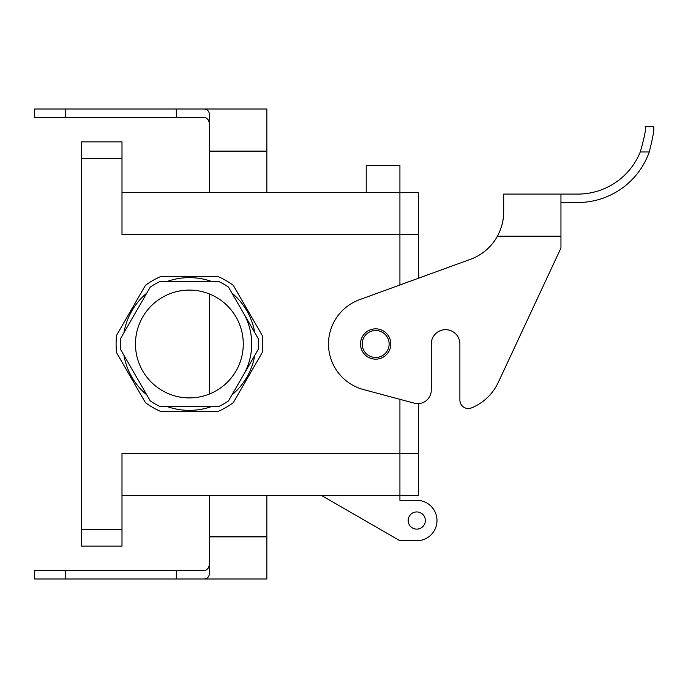 <?xml version="1.0" encoding="UTF-8"?>
<svg xmlns="http://www.w3.org/2000/svg" width="688" height="688" viewBox="0 0 688 688"><rect width="100%" height="100%" fill="white"/><g stroke="black" fill="none" stroke-linecap="round" stroke-linejoin="round"><path stroke-width="1.03" d="M162.42 390.681A53.905 53.905 0 0 1 162.42 297.319A53.905 53.905 0 0 1 243.268 344A53.905 53.905 0 0 1 162.42 390.681A53.905 53.905 0 0 1 162.42 297.319A53.905 53.905 0 0 1 243.268 344A53.905 53.905 0 0 1 162.42 390.681M219.119 281.676L159.616 281.676A69.058 69.058 0 0 0 150.268 287.068L120.52 338.608A69.058 69.058 0 0 0 120.52 349.392L150.268 400.932A69.058 69.058 0 0 0 159.616 406.324L219.119 406.324A69.058 69.058 0 0 0 228.468 400.932L258.224 349.392A69.058 69.058 0 0 0 258.224 338.608L228.468 287.068A69.058 69.058 0 0 0 219.119 281.676L159.616 281.676A69.058 69.058 0 0 0 150.268 287.068L120.52 338.608A69.058 69.058 0 0 0 120.52 349.392L150.268 400.932A69.058 69.058 0 0 0 159.616 406.324L219.119 406.324A69.058 69.058 0 0 0 228.468 400.932L258.224 349.392A69.058 69.058 0 0 0 258.224 338.608L228.468 287.068A69.058 69.058 0 0 0 219.119 281.676M251.696 344A62.324 62.324 0 0 1 243.346 375.166A62.324 62.324 0 0 0 243.346 312.834A62.324 62.324 0 0 1 251.696 344M218.165 276.619A73.272 73.272 0 0 1 233.318 285.374L262.119 335.245A73.272 73.272 0 0 1 262.119 352.755L233.318 402.626A73.272 73.272 0 0 1 218.165 411.381L160.571 411.381A73.272 73.272 0 0 1 145.417 402.626L116.616 352.755A73.272 73.272 0 0 1 116.616 335.245L145.417 285.374A73.272 73.272 0 0 1 160.571 276.619L218.165 276.619A73.272 73.272 0 0 1 233.318 285.374L262.119 335.245A73.272 73.272 0 0 1 262.119 352.755L233.318 402.626A73.272 73.272 0 0 1 218.165 411.381L160.571 411.381A73.272 73.272 0 0 1 145.417 402.626L116.616 352.755A73.272 73.272 0 0 1 116.616 335.245L145.417 285.374A73.272 73.272 0 0 1 160.571 276.619L218.165 276.619M189.372 410.366A66.366 66.366 0 0 1 166.556 406.324A66.366 66.366 0 0 0 212.179 406.324A66.366 66.366 0 0 1 189.372 410.366M146.802 394.912A66.366 66.366 0 0 1 123.986 355.412A66.366 66.366 0 0 0 146.802 394.912M123.986 332.588A66.366 66.366 0 0 1 146.802 293.088A66.366 66.366 0 0 0 123.986 332.588M166.556 281.676A66.366 66.366 0 0 1 212.179 281.676A66.366 66.366 0 0 0 166.556 281.676M231.942 293.088A66.366 66.366 0 0 1 254.749 332.588A66.366 66.366 0 0 0 231.942 293.088M254.749 355.412A66.366 66.366 0 0 1 231.942 394.912A66.366 66.366 0 0 0 254.749 355.412M362.189 344A13.476 13.476 0 0 1 382.408 332.33A13.476 13.476 0 0 1 382.408 355.67A13.476 13.476 0 0 1 362.189 344A13.476 13.476 0 0 1 382.408 332.33A13.476 13.476 0 0 1 382.408 355.67A13.476 13.476 0 0 1 362.189 344M399.926 500.314L416.765 500.314A20.21 20.21 0 0 1 436.983 520.532A20.21 20.21 0 0 1 416.765 540.742L399.926 540.742L321.735 495.601L399.926 540.742L416.765 540.742A20.21 20.21 0 0 0 436.983 520.532A20.21 20.21 0 0 0 416.765 500.314L399.926 500.314L416.765 500.314L399.926 500.314L399.926 495.635L418.45 495.635L418.45 453.487L418.45 495.635L399.926 495.635L399.926 500.314L399.926 495.635L121.991 495.601L399.926 495.601L399.926 500.314M418.45 192.365L418.45 278.236L418.45 192.365L399.926 192.365L399.926 284.978L399.926 234.513L418.45 234.513L121.991 234.513L121.991 158.713L121.991 234.513L399.926 234.513L399.926 192.365L121.991 192.399L399.926 192.399L399.926 165.447L366.231 165.447L399.926 165.447L399.926 192.365L418.45 192.365M418.45 403.615L418.45 453.487L418.45 403.615M399.926 399.324L399.926 495.635L399.926 453.487L418.45 453.487L121.991 453.487L121.991 529.287L121.991 453.487L399.926 453.487L399.926 399.324M121.991 546.134L121.991 529.287L81.562 529.287L81.562 141.866L81.562 546.134L81.562 529.287L121.991 529.287L121.991 546.134L81.562 546.134L121.991 546.134M408.173 520.532A8.591 8.591 0 0 1 416.765 511.941A8.591 8.591 0 0 1 425.356 520.532A8.591 8.591 0 0 1 416.765 529.124A8.591 8.591 0 0 1 408.173 520.532A8.591 8.591 0 0 1 416.765 511.941A8.591 8.591 0 0 1 425.356 520.532A8.591 8.591 0 0 1 416.765 529.124A8.591 8.591 0 0 1 408.173 520.532M121.991 141.866L81.562 141.866L121.991 141.866L121.991 158.713L81.562 158.713L121.991 158.713L121.991 141.866M366.231 192.399L366.231 165.447L366.231 192.399M560.952 202.504L577.8 202.504A75.8 75.8 0 0 0 649.266 151.971C653.075 136.869 654.52 128.45 653.6 126.704L645.181 126.704C646.221 128.484 644.579 136.912 640.261 151.971A67.381 67.381 0 0 1 577.8 194.085L503.685 194.085L503.685 211.827C503.848 219.653 501.758 227.771 497.424 236.199A50.534 50.534 0 0 1 470.437 259.316A50.534 50.534 0 0 0 497.424 236.199L560.952 236.199L560.952 247.99L498.258 382.442A50.534 50.534 0 0 1 471.486 407.907A8.419 8.419 0 0 1 459.894 400.098L459.894 344L459.894 400.098M431.256 344A14.319 14.319 0 0 1 445.575 329.681A14.319 14.319 0 0 1 459.894 344A14.319 14.319 0 0 0 445.575 329.681A14.319 14.319 0 0 0 431.256 344L431.256 390.165A13.476 13.476 0 0 1 414.288 403.177L363.462 389.554A47.162 47.162 0 0 1 359.54 299.684L470.437 259.316M640.261 151.971L649.266 151.971C653.075 136.869 654.52 128.45 653.6 126.704L645.181 126.704M502.954 220.392L503.444 216.72L502.954 220.418M360.503 344A15.162 15.162 0 0 1 383.25 330.868A15.162 15.162 0 0 1 383.25 357.132A15.162 15.162 0 0 1 360.503 344M503.685 194.085L560.952 194.085L560.952 236.199M560.952 247.99L498.258 382.442M209.582 127.865C209.874 120.856 207.785 117.381 203.321 117.442L34.4 117.442L34.4 109.022L176.334 109.022L176.334 117.442M209.582 151.128L266.849 151.128L266.849 109.022L203.321 109.022C207.656 108.936 209.745 111.525 209.582 116.788L209.582 192.399M209.582 495.601L209.582 571.212C209.745 576.475 207.656 579.064 203.321 578.978L34.4 578.978L34.4 570.558L203.321 570.558C207.785 570.619 209.874 567.144 209.582 560.135M203.321 578.978L266.849 578.978L266.849 495.601M203.321 109.022L176.334 109.022M266.849 151.128L266.849 192.399M209.582 294.034L209.582 393.966M176.334 578.978L176.334 570.558M209.582 536.872L266.849 536.872M65.437 109.022L65.437 117.442M65.437 578.978L65.437 570.558"/></g></svg>
